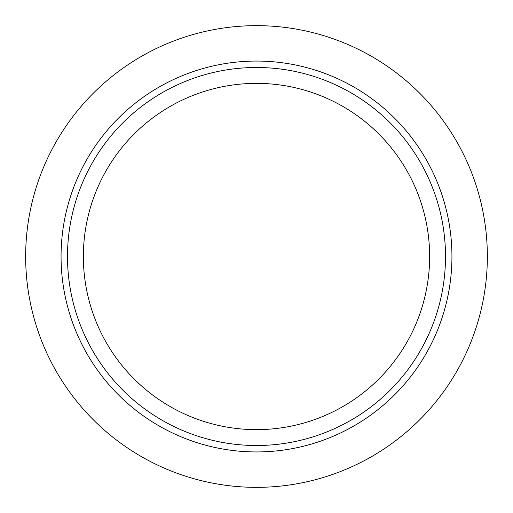 <?xml version="1.0" encoding="UTF-8"?>
<svg xmlns="http://www.w3.org/2000/svg" width="513" height="513" viewBox="0 0 513 513"><rect width="100%" height="100%" fill="white"/><g stroke="black" fill="none" stroke-linecap="round" stroke-linejoin="round"><path stroke-width="0.77" d="M256.5 487.35A230.85 230.85 0 0 1 25.65 256.5A230.85 230.85 0 0 1 256.5 25.65A230.85 230.85 0 0 1 487.35 256.5A230.85 230.85 0 0 1 256.5 487.35M256.5 451.94A195.44 195.44 0 0 1 61.06 256.5A195.44 195.44 0 0 1 256.5 61.06A195.44 195.44 0 0 1 451.94 256.5A195.44 195.44 0 0 1 256.5 451.94M256.5 445.508A189.008 189.008 0 0 1 67.492 256.5A189.008 189.008 0 0 1 256.5 67.492A189.008 189.008 0 0 1 445.508 256.5A189.008 189.008 0 0 1 256.5 445.508M256.5 429.637A173.137 173.137 0 0 1 83.362 256.5A173.137 173.137 0 0 1 256.5 83.362A173.137 173.137 0 0 1 429.637 256.5A173.137 173.137 0 0 1 256.5 429.637"/></g></svg>
